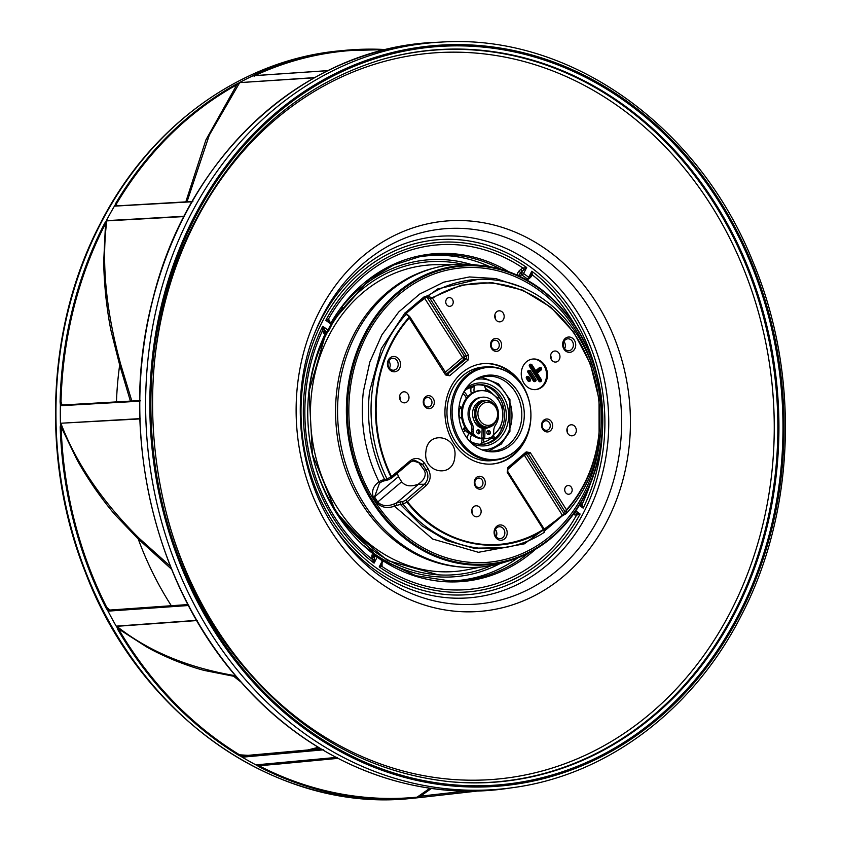 <?xml version="1.0" encoding="UTF-8"?>
<svg xmlns="http://www.w3.org/2000/svg" width="841" height="841" viewBox="0 0 841 841"><rect width="100%" height="100%" fill="white"/><g stroke="black" fill="none" stroke-linecap="round" stroke-linejoin="round"><path stroke-width="1.26" d="M482.135 428.29A13.992 11.921 84.5 0 0 483.848 428.269A13.992 11.921 84.5 0 0 486.413 427.68M483.491 428.3A13.992 11.921 84.5 0 0 485.709 427.743M479.864 390.592A23.895 20.352 84.5 0 0 479.507 390.623A23.895 20.352 84.5 0 0 461.772 418.145A23.895 20.352 84.5 0 0 473.998 436.164M493.204 435.028A23.895 20.352 84.5 0 0 502.54 410.597A23.895 20.352 84.5 0 0 480.222 390.55A23.895 20.352 84.5 0 0 462.476 418.072A23.895 20.352 84.5 0 0 472.884 435.018M482.124 428.447A14.171 12.068 84.5 0 0 487.097 427.617A12.626 10.754 84.5 0 1 483.88 428.584M493.289 434.818A23.727 20.205 84.5 0 0 502.476 410.618A23.727 20.205 84.5 0 0 478.813 390.928A23.727 20.205 84.5 0 0 462.708 418.04A23.727 20.205 84.5 0 0 472.589 434.555M481.83 438.256A23.895 20.352 84.5 0 0 483.323 438.245M481.84 437.972A23.727 20.205 84.5 0 0 483.333 438.024M481.83 438.15A23.895 20.352 84.5 0 0 483.323 438.203M488.505 434.629A2.05 1.745 -95.5 0 1 488.632 430.539A2.05 1.745 -95.5 0 1 488.505 434.629M478.445 429.751A2.05 1.745 84.5 0 0 478.319 433.83A2.05 1.745 84.5 0 0 478.445 429.751M486.151 438.603A22.823 19.438 -95.5 0 1 484.731 438.687L485.047 428.479L483.617 428.616L483.312 438.823A22.823 19.438 -95.5 0 0 484.731 438.739L486.151 438.603A22.823 19.438 -95.5 0 0 490.839 437.457A5.12 4.363 -95.5 0 0 493.656 432.957L493.72 430.844A10.239 8.725 -95.5 0 1 495.538 425.02A17.072 14.539 -95.5 0 0 496.716 406.287A17.072 14.539 -95.5 0 0 482.387 397.204A17.072 14.539 -95.5 0 0 471.896 423.191A10.239 8.725 -95.5 0 1 473.346 429.267L471.927 429.404A10.239 8.725 -95.5 0 0 470.466 423.328A17.072 14.539 -95.5 0 1 480.968 397.341L482.387 397.204M474.114 420.626A12.626 10.754 84.5 0 0 482.135 428.248L481.819 438.455L480.4 438.592A22.823 19.438 -95.5 0 1 474.398 436.426A5.12 4.363 -95.5 0 1 471.864 431.507L471.927 429.404M481.819 438.455A22.823 19.438 -95.5 0 1 475.827 436.29A5.12 4.363 -95.5 0 1 473.283 431.37L473.346 429.267M485.047 428.479A12.626 10.754 84.5 0 0 485.173 428.468A12.626 10.754 84.5 0 0 488.747 427.365M477.846 433.725A2.05 1.745 84.5 0 0 477.488 430.003M487.675 430.792A2.05 1.745 -95.5 0 1 488.032 434.513M483.312 438.823L484.731 438.687M481.073 443.512A29.866 25.44 84.5 0 0 482.755 442.734A29.866 25.44 84.5 0 0 483.901 442.093M482.776 444.3A29.866 25.44 84.5 0 0 489.872 442.051A29.866 25.44 84.5 0 0 503.675 407.938A29.866 25.44 84.5 0 0 477.068 384.873M468.826 440.379A29.866 25.44 84.5 0 0 483.67 444.227A29.866 25.44 84.5 0 0 491.649 441.872A29.866 25.44 84.5 0 0 505.336 407.265A29.866 25.44 84.5 0 0 477.961 384.768A29.866 25.44 84.5 0 0 469.982 387.123A29.866 25.44 84.5 0 0 464.116 391.37M471.633 443.291A31.58 26.891 84.5 0 0 493.162 443.354A31.58 26.891 84.5 0 0 506.093 401.882A31.58 26.891 84.5 0 0 470.245 385.472A31.58 26.891 84.5 0 0 466.324 387.985M463.055 567.16A151.464 128.999 -95.5 0 1 353.63 334.939A151.464 128.999 -95.5 0 1 434.313 268.006M481.168 566.992L467.407 569.725A153.787 130.986 -95.5 0 1 334.602 503.202A153.787 130.986 -95.5 0 1 328.778 335.916A153.787 130.986 -95.5 0 1 438.098 264.673L452.132 264.726M491.501 565.551A157.025 133.74 -95.5 0 1 456.663 574.561A157.025 133.74 -95.5 0 1 316.973 471.17M309.183 390.066A157.025 133.74 -95.5 0 1 327.696 331.743M331.827 324.542A157.025 133.74 -95.5 0 1 344.148 307.259A157.025 133.74 -95.5 0 1 426.629 261.961A157.025 133.74 -95.5 0 1 462.55 264.179M458.787 409.556A9.598 8.168 84.5 0 0 459.47 409.662L460.91 406.844A6.812 5.803 -95.5 0 1 459.081 406.518M462.834 393.798A6.812 5.803 -95.5 0 1 463.99 394.576A6.812 5.803 -95.5 0 1 466.198 398.129L467.428 396.563A9.598 8.168 84.5 0 0 463.854 391.843M474.219 391.99A6.812 5.803 -95.5 0 1 473.988 389.436A6.812 5.803 -95.5 0 1 474.66 386.807L469.604 387.302M481.935 438.266A6.812 5.803 -95.5 0 1 482.019 440.106A6.812 5.803 -95.5 0 1 481.346 442.734L483.365 442.25A28.163 23.99 84.5 0 0 491.249 438.203L494.182 436.132A6.812 5.803 -95.5 0 1 492.921 435.606M470.13 441.189L470.718 441.294A6.812 5.803 -95.5 0 1 470.434 438.539A6.812 5.803 -95.5 0 1 471.759 434.808M463.38 432.211A9.598 8.168 84.5 0 0 464.999 430.15L464.043 427.932A6.812 5.803 -95.5 0 1 462.403 430.14M459.049 417.798A6.812 5.803 -95.5 0 1 460.101 417.977L459.07 415.181A9.598 8.168 84.5 0 0 458.797 415.139M464.999 430.15A21.33 18.176 84.5 0 0 468.9 433.462L471.906 434.618M470.718 441.294L470.077 441.157M485.583 390.865A6.812 5.803 -95.5 0 0 485.289 388.248L487.181 389.593A28.163 23.99 84.5 0 1 493.289 394.482M466.513 389.309A28.163 23.99 84.5 0 1 471.149 387.438L474.66 386.807M468.469 395.869A21.33 18.176 84.5 0 0 467.428 396.563M459.47 409.662A21.33 18.176 84.5 0 0 459.07 415.181M484.7 427.806A13.656 11.627 -95.5 0 1 484.174 427.89A13.656 11.627 -95.5 0 1 483.901 427.922A13.656 11.627 -95.5 0 1 480.264 427.596M480.505 426.965A12.972 11.049 -95.5 0 1 477.131 425.388M483.176 400.558A13.656 11.627 84.5 0 0 482.892 400.579A13.656 11.627 84.5 0 0 482.618 400.61A13.656 11.627 84.5 0 0 472.642 415.454A13.656 11.627 84.5 0 0 485.509 427.764A13.656 11.627 84.5 0 0 485.783 427.733M448.568 581.015A163.07 138.891 84.5 0 0 517.814 557.877M576.432 513.273L576.548 515.144L574.025 514.776L574.498 512.6L580.111 514.019L576.548 515.144A172.983 147.343 84.5 0 1 381.877 566.371L379.217 566.876L382.96 561.725A1.703 1.703 0 0 0 382.445 559.559A1.703 0.715 -53.9 0 0 382.235 559.496M374.266 559.318L372.563 559.57L371.985 557.793L374.382 557.667L374.087 563.134L372.563 559.57A172.983 147.343 84.5 0 1 322.807 330.008L322.744 326.234L325.183 330.692L322.955 331.585L322.807 330.008L324.447 329.42M575.77 510.855L580.111 514.019A175.38 149.372 -95.5 0 1 379.217 566.876L382.329 560.852L377.189 557.099L374.087 563.134A175.38 149.372 -95.5 0 1 322.744 326.234L327.99 330.061L331.039 324.163L325.793 320.337L329.714 321.914L328.705 321.146L328.337 319.307L328.957 321.188M525.383 279.191L527.128 278.77A1.703 0.715 -53.9 0 0 528.705 277.246L523.575 273.504L526.687 267.48A175.38 149.372 -95.5 0 0 325.793 320.337L328.337 319.307A172.983 147.343 84.5 0 1 523.007 268.079L526.687 267.48L522.198 271.275L520.842 269.383L523.007 268.079L523.67 269.856M580.069 503.065L582.077 504.442L583.16 508.122L580.006 504.442M590.308 483.817A172.983 147.343 84.5 0 1 582.077 504.442L580.7 505.01M530.629 275.627L531.817 271.223L532.321 274.881L531.049 276.826L529.841 276.847L530.871 275.102L532.321 274.881A172.983 147.343 84.5 0 1 575.118 325.604M528.253 278.455L529.452 278.424L526.844 280.116M529.452 278.424L531.049 276.826M573.205 514.492L574.025 514.776M381.614 564.322L381.877 566.371L382.014 563.239M382.182 565.236L381.919 563.733M382.066 563.375L382.119 563.901M520.842 269.383L519.128 270.897L520.484 272.778L518.865 275.375A1.703 0.746 -53.3 0 0 518.287 275.638M374.213 555.628L374.182 556.237L371.785 556.364L372.069 554.913L373.835 555.239A1.703 0.746 -53.4 0 0 373.867 555.386M371.785 556.364L371.985 557.793M322.955 331.585L323.312 332.689L325.688 331.711M325.467 332.058L324.079 333.467L323.312 332.689M329.252 321.483L329.651 322.66M329.43 320.82L329.01 319.864M518.045 275.848L517.436 273.272L519.128 270.897M431.465 788.416L420.521 796.164L465.893 791.045M420.616 796.154L420.994 797.426L478.655 790.908L421.099 797.415A375.485 319.811 84.5 0 1 419.859 797.552L420.994 797.426M336.295 757.51L256.61 764.911L277.688 764.122L337.914 758.361M242.555 756.217L320.789 748.805L242.734 755.828L242.818 757.142L323.512 749.825M319.412 747.975L314.061 749.405M197.214 620.532L116.825 626.314C148.058 651.039 187.249 667.46 234.397 675.554L235.564 675.712M109.404 610.219L108.584 611.102L107.722 610.555L105.966 607.843L106.818 607.486L109.856 610.03M188.826 605.488L108.584 611.102M171.638 569.315L138.218 538.944L115.743 515.512C110.182 509.278 103.306 500.395 95.128 488.873C87.128 477.089 81.009 467.218 76.783 459.26L61.13 426.944L60.195 426.986L60.888 423.233L140.216 418.902M61.603 404.847L60.384 405.036L60.089 401.924L61.025 401.935L61.803 405.341L60.836 405.698L60.384 405.036A375.485 319.811 84.5 0 0 60.457 423.885L60.951 423.517C76.331 463.601 102.381 501.846 139.101 538.251L170.439 566.361M61.509 405.047L60.92 405.688L61.456 405.047L140.5 400.526M139.963 401.178L60.92 405.688M130.408 401.104L119.674 364.983L111.212 331.512C109.319 322.86 107.522 311.212 105.819 296.568C104.4 281.819 103.716 269.835 103.758 260.605L105.546 223.243L104.862 222.949L106.807 220.626L105.546 223.243L106.492 223.286L106.723 220.889L184.484 216.536M106.492 223.286C101.561 265.367 106.334 312.495 120.799 364.679L131.837 401.02M115.753 205.95L114.712 206.003L115.89 203.07L116.72 203.427L116.363 205.772M192.463 201.756L114.944 206.108M185.819 201.861L205.94 139.858L236.815 84.794L236.205 84.216L239.811 82.607L314.376 77.782M254.276 76.111L253.519 75.511A375.485 319.811 84.5 0 0 238.897 82.902L239.611 82.786L209.304 135.107L187.017 201.798M327.927 70.655L253.509 75.732M106.807 220.626L184.568 216.263M60.888 423.233L140.153 418.618M197.036 620.332L116.647 626.114L117.635 629.278A375.485 319.811 84.5 0 0 238.96 755.449L242.818 757.142M116.647 626.114L118.465 628.879L117.635 629.278M337.157 757.352L256.368 764.847L258.471 766.445A375.485 319.811 84.5 0 0 416.232 797.92A375.485 319.811 84.5 0 0 416.821 797.857L420.521 797.478L420.342 796.805M256.368 764.847L259.049 765.794L258.471 766.445M239.811 82.607L314.702 77.603M420.521 796.164L420.521 797.478M299.953 761.999L259.049 765.794A374.813 319.233 84.5 0 0 417.115 797.152L419.722 796.364L419.848 797.552L416.821 797.857L417.115 797.152L429.972 788.206M419.722 796.364L420.269 796.217M238.96 755.449L239.559 754.819L248.421 755.365M307.701 749.983L318.319 747.313M236.489 676.805L204.51 670.487C197.036 668.637 187.249 665.347 175.17 660.616C163.112 655.549 153.504 650.923 146.323 646.75L118.465 628.879A374.813 319.233 84.5 0 0 239.559 754.819L242.734 755.828M242.418 756.217L242.366 757.089M60.794 424.095L61.13 426.944A374.813 319.233 -95.5 0 0 106.818 607.486L108.773 610.177M108.689 609.736L109.109 610.114L107.722 610.555A375.485 319.811 84.5 0 0 116.5 626.671L116.92 626.755M108.668 610.156L108.205 610.997M60.089 401.924A375.485 319.811 -95.5 0 1 104.4 223.79L105.251 224.116A374.813 319.233 -95.5 0 0 61.025 401.935L62.108 405.005M61.414 405.026L60.615 405.562M238.981 83.122L236.815 84.794A374.813 319.233 -95.5 0 0 116.72 203.427L115.89 206.066L114.733 205.582A375.485 319.811 84.5 0 0 106.092 221.172L106.302 221.435M192.894 201.462L114.712 206.003M254.297 76.51L253.519 75.511L255.632 74.397L255.769 75.543M383.948 50.092A374.813 319.233 -95.5 0 0 256.221 74.986L255.443 75.564M328.011 70.612L253.33 75.69M104.4 223.79L104.778 223.086L105.493 223.391M242.187 755.691L241.724 756.879A375.485 319.811 84.5 0 0 256.41 765.152L256.841 765.079M489.84 266.702A163.07 138.891 84.5 0 0 417.462 257.167M391.002 477.005L391.528 476.647L391.769 477.993L390.928 476.879L387.07 478.992L388.794 479.538M447.097 374.75L409.672 316.542L409.409 317.835A131.07 111.643 84.5 0 0 391.496 476.584L390.928 476.879C378.03 450.156 373.225 421.825 376.526 391.906C380.206 362.639 391.002 337.809 408.926 317.414L408.6 316.184L406.15 314.271A134.917 114.912 84.5 0 0 372.121 391.517A134.917 114.912 84.5 0 0 387.039 478.918L387.07 478.992M391.496 476.584L410.387 460.605C415.559 457.01 420.321 457.946 424.663 463.412L428.153 468.931L426.124 469.993C428.91 475.407 428.353 480.158 424.432 484.258L405.814 500.101L407.37 501.667L406.876 502.077C440.999 546.198 500.427 558.34 543.496 529.988L544.18 529.304L543.37 529.441L507.218 472.337L507.785 467.585L507.764 471.507L544.222 529.084L544.537 531.733M428.153 468.931C431.38 475.102 430.729 480.642 426.187 485.562L406.876 502.077L403.007 504.148A134.917 114.912 84.5 0 0 503.917 547.701A134.917 114.912 84.5 0 0 544.222 532.374L544.18 529.304M529.252 381.415A1.367 1.167 -95.5 0 1 527.98 380.889L526.487 378.534A1.367 1.167 -95.5 0 1 527.507 376.39M540.174 381.74A1.367 1.167 -95.5 0 1 538.902 381.215L529.483 366.35A1.367 1.167 -95.5 0 1 530.513 364.206M535.728 370.765L539.291 367.738A1.367 1.167 -95.5 0 1 540.09 367.496M535.381 389.635A15.359 13.088 84.5 0 0 546.45 376.957A15.359 13.088 84.5 0 0 532.448 359.075M534.718 381.572A1.367 1.167 -95.5 0 1 533.436 381.057L527.98 372.437A1.367 1.167 -95.5 0 1 529.01 370.292M547.344 376.873A15.359 13.088 -95.5 0 1 535.833 389.604A15.359 13.088 -95.5 0 1 521.378 371.754A15.359 13.088 -95.5 0 1 532.889 359.023A15.359 13.088 -95.5 0 1 547.344 376.873M541.068 380.048L536.621 373.026L541.068 380.048L538.902 381.215M537.199 373.278L536.621 373.026L537.199 373.278M529.483 366.35L529.935 366.308A1.367 1.167 -95.5 0 1 531.785 364.731L536.095 372.195L535.791 371.049L536.095 372.195L540.616 368.347L541.32 368.852L536.621 373.026M576.285 431.223A5.53 4.71 -95.5 0 1 572.132 435.806A5.53 4.71 -95.5 0 1 566.929 429.383A5.53 4.71 -95.5 0 1 571.081 424.789A5.53 4.71 -95.5 0 1 576.285 431.223M504.137 317.257A5.53 4.71 -95.5 0 1 499.985 321.84A5.53 4.71 -95.5 0 1 494.781 315.407A5.53 4.71 -95.5 0 1 498.934 310.823A5.53 4.71 -95.5 0 1 504.137 317.257M507.785 467.585L526.235 451.89L530.314 452.689L528.306 453.751L564.952 511.633L566.697 510.245C584.611 489.84 595.417 465.01 599.097 435.754L599.034 399.296L590.403 363.943L573.877 332.437L550.729 307.196L522.745 290.156L492.069 282.639L461.068 285.204L432.127 297.672L432.505 298.187L430.014 298.481L466.65 356.363L466.377 358.739L446.855 374.729M468.658 355.291L468.09 360.043L466.377 358.739L464.274 358.865L464.558 356.5L468.658 355.291L432.505 298.187A131.07 111.643 84.5 0 1 550.571 307.669A131.07 111.643 84.5 0 1 598.718 435.638A131.07 111.643 84.5 0 1 566.466 509.793L530.314 452.689M468.09 360.043L449.641 375.748L445.562 374.939L445.877 374.035M445.341 405.425A50.397 42.923 -95.5 0 1 483.123 363.648A50.397 42.923 -95.5 0 1 530.534 422.203A50.397 42.923 -95.5 0 1 492.752 463.98A50.397 42.923 -95.5 0 1 445.341 405.425M572.143 490.597A4.384 3.732 -95.5 0 1 568.958 494.224A4.384 3.732 -95.5 0 1 564.732 489.136A4.384 3.732 -95.5 0 1 568.127 485.499A4.384 3.732 -95.5 0 1 572.143 490.597M453.194 302.707A4.384 3.732 -95.5 0 1 450.019 306.334A4.384 3.732 -95.5 0 1 445.783 301.246A4.384 3.732 -95.5 0 1 449.178 297.598A4.384 3.732 -95.5 0 1 453.194 302.707M541.604 424.39A6.486 5.519 -95.5 0 1 547.838 419.081A6.486 5.519 -95.5 0 1 552.569 426.545A6.486 5.519 -95.5 0 1 546.324 431.853A6.486 5.519 -95.5 0 1 541.604 424.39M474.313 481.651A6.486 5.519 -95.5 0 1 480.547 476.342A6.486 5.519 -95.5 0 1 485.278 483.806A6.486 5.519 -95.5 0 1 479.034 489.115A6.486 5.519 -95.5 0 1 474.313 481.651M423.307 401.083A6.486 5.519 -95.5 0 1 429.551 395.775A6.486 5.519 -95.5 0 1 434.271 403.238A6.486 5.519 -95.5 0 1 428.037 408.547A6.486 5.519 -95.5 0 1 423.307 401.083M490.597 343.822A6.486 5.519 -95.5 0 1 496.842 338.524A6.486 5.519 -95.5 0 1 501.562 345.987A6.486 5.519 -95.5 0 1 495.328 351.296A6.486 5.519 -95.5 0 1 490.597 343.822M562.682 343.412A7.685 6.539 -95.5 0 1 570.072 337.125A7.685 6.539 -95.5 0 1 575.665 345.966A7.685 6.539 -95.5 0 1 568.285 352.253A7.685 6.539 -95.5 0 1 562.682 343.412M494.151 531.333A7.685 6.539 -95.5 0 1 501.541 525.047A7.685 6.539 -95.5 0 1 507.134 533.888A7.685 6.539 -95.5 0 1 499.743 540.174A7.685 6.539 -95.5 0 1 494.151 531.333M387.501 362.87A7.685 6.539 -95.5 0 1 394.892 356.584A7.685 6.539 -95.5 0 1 400.484 365.425A7.685 6.539 -95.5 0 1 393.104 371.711A7.685 6.539 -95.5 0 1 387.501 362.87M559.927 357.467A5.53 4.71 -95.5 0 1 555.775 362.05A5.53 4.71 -95.5 0 1 550.571 355.617A5.53 4.71 -95.5 0 1 554.724 351.033A5.53 4.71 -95.5 0 1 559.927 357.467M408.947 398.256A5.53 4.71 -95.5 0 1 404.794 402.839A5.53 4.71 -95.5 0 1 399.591 396.405A5.53 4.71 -95.5 0 1 403.743 391.822A5.53 4.71 -95.5 0 1 408.947 398.256M481.094 512.222A5.53 4.71 -95.5 0 1 476.942 516.805A5.53 4.71 -95.5 0 1 471.738 510.382A5.53 4.71 -95.5 0 1 475.89 505.788A5.53 4.71 -95.5 0 1 481.094 512.222M567.328 432.463A5.53 4.71 84.5 0 0 567.381 432.074A5.53 4.71 84.5 0 0 566.992 428.984M495.17 318.497A5.53 4.71 84.5 0 0 495.233 318.108A5.53 4.71 84.5 0 0 494.844 315.018M410.713 461.814L414.771 460.216L422.634 464.484L426.124 469.993L424.2 470.161L418.829 462.697L412.584 460.763M445.562 374.939L408.926 317.414M449.641 375.748L447.917 374.434L446.077 374.361L464.274 358.865L462.55 357.562L464.558 356.5L426.85 296.936L430.014 298.481L430.634 297.441L432.127 297.672M526.519 453.183L528.306 453.751L525.93 453.72M526.235 451.89L526.277 453.352M507.996 468.973L526.445 453.278M507.218 472.337L507.533 471.433M492.311 464.022A50.397 42.923 84.5 0 0 524.879 439.16M519.381 381.898A50.397 42.923 84.5 0 0 482.671 363.701M542.151 424.758A4.783 4.068 84.5 0 0 546.65 430.308A4.783 4.068 84.5 0 0 550.235 426.345A4.783 4.068 84.5 0 0 545.735 420.794A4.783 4.068 84.5 0 0 542.151 424.758M474.86 482.019A4.783 4.068 84.5 0 0 479.359 487.57A4.783 4.068 84.5 0 0 482.944 483.607A4.783 4.068 84.5 0 0 478.445 478.056A4.783 4.068 84.5 0 0 474.86 482.019M423.864 401.451A4.783 4.068 84.5 0 0 428.363 407.002A4.783 4.068 84.5 0 0 431.938 403.049A4.783 4.068 84.5 0 0 427.449 397.488A4.783 4.068 84.5 0 0 423.864 401.451M491.155 344.19A4.783 4.068 84.5 0 0 495.654 349.751A4.783 4.068 84.5 0 0 499.228 345.788A4.783 4.068 84.5 0 0 494.739 340.237A4.783 4.068 84.5 0 0 491.155 344.19M563.239 343.78A5.971 5.088 84.5 0 0 568.852 350.718A5.971 5.088 84.5 0 0 573.331 345.767A5.971 5.088 84.5 0 0 567.717 338.828A5.971 5.088 84.5 0 0 563.239 343.78M494.697 531.701A5.971 5.088 84.5 0 0 500.321 538.639A5.971 5.088 84.5 0 0 504.8 533.688A5.971 5.088 84.5 0 0 499.176 526.75A5.971 5.088 84.5 0 0 494.697 531.701M388.058 363.238A5.971 5.088 84.5 0 0 393.672 370.177A5.971 5.088 84.5 0 0 398.15 365.225A5.971 5.088 84.5 0 0 392.537 358.287A5.971 5.088 84.5 0 0 388.058 363.238M550.96 358.708A5.53 4.71 84.5 0 0 551.023 358.319A5.53 4.71 84.5 0 0 550.634 355.228M399.98 399.496A5.53 4.71 84.5 0 0 400.043 399.107A5.53 4.71 84.5 0 0 399.654 396.016M472.127 513.462A5.53 4.71 84.5 0 0 472.19 513.073A5.53 4.71 84.5 0 0 471.801 509.982M423.959 403.344A4.783 4.068 84.5 0 0 423.822 401.924M542.256 426.65A4.783 4.068 84.5 0 0 542.119 425.231M389.446 368.253A5.971 5.088 84.5 0 0 390.14 365.993A5.971 5.088 84.5 0 0 388.752 360.978M496.095 536.716A5.971 5.088 84.5 0 0 496.789 534.456A5.971 5.088 84.5 0 0 495.391 529.441M564.626 348.805A5.971 5.088 84.5 0 0 565.32 346.545A5.971 5.088 84.5 0 0 563.933 341.52M474.965 483.911A4.783 4.068 84.5 0 0 474.829 482.482M491.249 346.093A4.783 4.068 84.5 0 0 491.112 344.663M406.077 314.271L406.718 314.061L408.6 316.184M566.697 510.245L566.161 513.704A134.917 114.912 84.5 0 0 600.201 436.458A134.917 114.912 84.5 0 0 478.14 279.338A134.917 114.912 84.5 0 0 428.09 295.601L430.634 297.441M544.032 531.375L562.345 515.785L562.282 515.102L524.406 455.265L526.403 454.203L564.111 513.756L562.345 515.785L565.184 513.893L564.111 513.756L566.13 513.735L564.9 513.599L564.952 511.633L566.182 511.549M543.496 529.988L544.148 530.303M406.802 501.961L405.814 500.101L402.786 501.656L402.965 504.085M518.224 448.306L517.688 448.863A46.802 39.863 -95.5 0 1 496.768 459.943L493.236 460.458A46.98 40.011 -95.5 0 1 447.338 406.077A46.98 40.011 -95.5 0 1 484.258 367.012L487.822 366.855A46.802 39.863 -95.5 0 1 510.476 373.74L511.097 374.192A46.181 39.338 -95.5 0 1 530.534 421.162A46.181 39.338 -95.5 0 1 518.224 448.306A46.181 39.338 -95.5 0 1 473.262 453.688A46.181 39.338 -95.5 0 1 452.469 405.783A46.181 39.338 -95.5 0 1 511.097 374.192M397.33 473.273L398.403 476.616L401.672 481.788C405.204 486.119 410.629 486.96 417.945 484.311L424.432 484.258L426.187 485.562M417.945 484.311C423.149 480.999 425.557 477.131 425.168 472.726L424.2 470.161M387.039 478.918L381.11 480.453L382.434 481.336L388.332 479.812M406.15 314.271L405.236 314.261L405.541 312.61L423.853 297.031L428.09 295.601L427.691 296.862M406.329 314.397L406.466 313.209L424.673 297.725L426.85 296.936L427.049 295.696M403.007 504.148L400.379 504.4L421.762 525.709L446.718 540.595L473.798 548.185L503.917 547.701M544.526 531.901L544.285 531.144L544.264 532.342M496.768 459.943A46.802 39.863 -95.5 0 1 451.049 405.761A46.802 39.863 -95.5 0 1 487.822 366.855M381.11 480.453L379.018 481.809C365.078 453.509 359.853 423.433 363.354 391.591L369.84 361.966L381.825 334.97L398.729 311.958L419.68 294.066L443.659 282.198L469.446 276.952L495.77 278.571L521.304 286.991M423.853 297.031L462.55 357.562L444.353 373.047M405.541 312.61L407.244 314.429M563.407 514.902L524.427 543.812L478.424 552.306L432.684 539.049L394.418 506.135L400.379 504.4L400.547 501.867L396.468 503.002L396.857 505.336M562.282 515.102L544.085 530.587M417.84 484.815L396.468 503.002L393.882 504.022L394.418 506.135C387.491 508.7 381.593 507.596 376.736 502.834L373.446 497.63C371.301 491.302 373.162 486.024 379.018 481.809L380.332 482.618L382.644 481.157M382.434 481.336L380.332 482.618M594.156 371.249A147.806 125.887 84.5 0 0 462.655 267.774A147.806 125.887 84.5 0 0 350.014 390.455A147.806 125.887 84.5 0 0 457.735 560.621A147.806 125.887 84.5 0 0 599.864 439.675A147.806 125.887 84.5 0 0 600.316 435.375M459.018 407.076A38.434 32.736 -95.5 0 1 473.998 380.395A38.434 32.736 -95.5 0 1 509.257 381.856A38.434 32.736 -95.5 0 1 523.985 419.869A38.434 32.736 -95.5 0 1 480.61 449.273A38.434 32.736 -95.5 0 1 459.018 407.076M373.446 497.63L374.539 496.926L379.417 483.354L380.3 482.65M379.585 483.207L380.269 482.671M348.573 390.171A149.509 127.338 84.5 0 0 457.536 562.293A149.509 127.338 84.5 0 0 601.315 439.959A149.509 127.338 84.5 0 0 492.342 267.827A149.509 127.338 84.5 0 0 348.573 390.171M393.882 504.022C387.207 506.681 381.856 506.04 377.809 502.088L374.539 496.926L398.403 476.616M479.875 448.936A37.551 31.979 84.5 0 0 493.362 451.018A37.551 31.979 84.5 0 0 521.515 419.89A37.551 31.979 84.5 0 0 486.182 376.263A37.551 31.979 84.5 0 0 473.336 380.878M601.599 440.127A150.266 127.99 84.5 0 0 482.955 265.714A150.266 127.99 84.5 0 0 347.575 390.077A150.266 127.99 84.5 0 0 511.244 560.159A150.266 127.99 84.5 0 0 601.599 440.127M482.955 265.714L475.554 264.883A151.832 129.314 84.5 0 0 338.776 390.529A151.832 129.314 84.5 0 0 504.137 562.387L511.244 560.159M470.466 423.328L471.896 423.191M474.398 436.426L475.827 436.29M471.864 431.507L473.283 431.37M482.461 449.872A35.501 30.234 84.5 0 0 509.12 400.327A35.501 30.234 84.5 0 0 475.701 379.459M468.9 433.462A9.598 8.168 84.5 0 0 467.302 438.508M483.365 442.25A9.598 8.168 84.5 0 0 483.628 438.813M490.366 437.635A9.598 8.168 84.5 0 0 491.249 438.203M487.202 391.296A9.598 8.168 84.5 0 0 487.181 389.593M471.149 387.438A9.598 8.168 84.5 0 0 471.412 393.504M485.572 400.789A13.193 11.238 84.5 0 0 475.943 415.286A13.193 11.238 84.5 0 0 488.632 427.007A13.193 11.238 84.5 0 0 493.11 425.252C500.742 416.568 499.985 408.684 490.839 401.599A13.193 11.238 84.5 0 0 485.572 400.789M485.509 427.764L492.511 425.672A13.593 11.585 -95.5 0 1 487.896 427.47A13.593 11.585 -95.5 0 1 474.829 415.401A13.593 11.585 -95.5 0 1 484.742 400.463A13.593 11.585 -95.5 0 1 490.177 401.304L484.784 400.4A13.656 11.627 84.5 0 0 484.511 400.432A13.656 11.627 84.5 0 0 474.534 415.265A13.656 11.627 84.5 0 0 487.402 427.585A13.656 11.627 84.5 0 0 487.675 427.554A13.656 11.627 84.5 0 0 489.956 426.997M486.424 402.366A11.553 9.84 84.5 0 0 477.993 415.044A11.553 9.84 84.5 0 0 489.094 425.304A11.553 9.84 84.5 0 0 497.525 412.616A11.553 9.84 84.5 0 0 486.424 402.366M487.412 400.495A13.656 11.627 84.5 0 0 484.784 400.4L482.892 400.579M383.065 560.421L415.917 575.738L450.692 581.047A163.49 139.249 84.5 0 0 528.295 553.241M602.377 431.738A175.38 149.372 -95.5 0 1 583.16 508.122L579.344 505.336M520.936 276.899A158.634 57.146 -154.1 0 1 518.865 275.375L521.988 275.018A1.703 1.388 83.5 0 1 521.473 272.673L522.198 271.275L520.484 272.778L521.473 272.673A1.703 0.536 -152.7 0 1 523.575 273.504A1.703 0.715 126.1 0 1 521.988 275.018L527.128 278.77A1.703 1.461 76.4 0 0 529.115 278.245A1.703 0.536 -152.7 0 0 529.336 278.119A1.703 0.536 -152.7 0 0 528.705 277.246L531.817 271.223A175.38 149.372 -95.5 0 1 596.879 374.434M322.25 321.809A178.092 151.685 84.5 0 0 375.454 567.318A178.092 151.685 84.5 0 0 583.654 512.537A178.092 151.685 84.5 0 0 530.45 267.039A178.092 151.685 84.5 0 0 322.25 321.809M535.486 549.289A164.51 140.121 -95.5 0 1 383.149 560.894M332.447 524.805A181.383 154.492 84.5 0 0 587.102 514.208A181.383 154.492 84.5 0 0 532.921 264.158A181.383 154.492 84.5 0 0 320.873 319.948A181.383 154.492 84.5 0 0 314.166 334.466M330.934 322.807A1.703 0.715 126.1 0 1 331.154 322.87A1.703 0.715 126.1 0 1 331.039 324.163A1.703 0.536 -152.7 0 1 331.659 325.025L328.61 330.934A1.703 0.536 27.3 0 1 328.4 331.06A1.703 1.461 76.4 0 1 327.496 331.806A1.703 1.703 0 0 0 328.61 330.934A1.703 0.536 27.3 0 0 327.99 330.061A1.703 0.715 126.1 0 1 326.403 331.575L325.183 330.692L325.541 331.785L326.403 331.575A1.703 1.461 76.4 0 0 327.496 331.806L325.078 332.437L325.467 331.848M373.993 555.565L376.369 555.481A1.703 1.44 92.4 0 0 375.097 556.269L374.182 556.237L374.382 557.667L375.097 556.269A1.703 0.536 27.3 0 1 377.189 557.099A1.703 0.715 126.1 0 0 377.304 555.806A1.703 1.703 0 0 0 376.369 555.481A1.703 1.44 92.4 0 1 377.094 555.743A1.703 0.715 126.1 0 1 377.304 555.806L382.445 559.559A1.703 0.715 -53.9 0 1 382.329 560.852A1.703 0.536 27.3 0 1 382.96 561.725M331.438 325.152A1.703 0.536 -152.7 0 0 331.659 325.025A1.703 1.703 0 0 0 331.154 322.87L328.947 321.178M375.296 555.438A164.51 140.121 -95.5 0 1 326.045 332.153M331.049 322.797A164.51 140.121 -95.5 0 1 508.826 271.769M501.015 269.257A163.49 139.249 84.5 0 0 419.533 256.736L393.525 265.083L369.546 279.286L331.228 322.923M322.66 315.554A188.363 160.431 84.5 0 0 314.912 332.552L314.912 332.552C289.924 393.451 297.42 471.507 333.551 526.529L333.551 526.529A188.363 160.431 84.5 0 0 599.139 517.278A188.363 160.431 84.5 0 0 542.865 257.609A188.363 160.431 84.5 0 0 322.66 315.554M607.055 521.094A195.911 166.865 84.5 0 0 548.532 251.017A195.911 166.865 84.5 0 0 319.496 311.275A195.911 166.865 84.5 0 0 378.03 581.352A195.911 166.865 84.5 0 0 607.055 521.094M167.748 518.844A364.489 310.445 84.5 0 0 429.352 776.653A364.489 310.445 84.5 0 0 730.776 611.354A364.489 310.445 84.5 0 0 621.877 108.899A364.489 310.445 84.5 0 0 195.785 221.015A364.489 310.445 84.5 0 0 153.609 371.733M448.957 781.615A367.202 312.757 84.5 0 0 734.046 612.69A367.202 312.757 84.5 0 0 713.01 201.672A367.202 312.757 84.5 0 0 379.638 60.163M449.42 781.657A367.38 312.905 84.5 0 0 735.108 612.7A367.38 312.905 84.5 0 0 713.914 201.262A367.38 312.905 84.5 0 0 380.079 60.037C300.752 84.794 239.454 137.798 196.195 219.038C124.037 353.619 143.201 545.567 240.537 662.992C298.24 733.058 367.864 772.616 449.42 781.657M738.787 614.193A370.439 315.512 84.5 0 0 628.122 103.527A370.439 315.512 84.5 0 0 195.059 217.472A370.439 315.512 84.5 0 0 305.735 728.138A370.439 315.512 84.5 0 0 738.787 614.193M194.155 216.81A371.68 316.573 84.5 0 0 305.199 729.189A371.68 316.573 84.5 0 0 739.702 614.855A371.68 316.573 84.5 0 0 628.658 102.486A371.68 316.573 84.5 0 0 194.155 216.81M441.819 42.05A374.75 319.191 84.5 0 0 190.339 215.317A374.75 319.191 84.5 0 0 200.263 615.623A374.75 319.191 84.5 0 0 513.441 787.565L507.838 788.353A375.012 319.401 84.5 0 1 152.925 299.27A375.012 319.401 84.5 0 1 184.505 215.716A375.012 319.401 84.5 0 1 436.164 42.334L441.819 42.05C569.315 33.714 698.282 124.952 752.926 261.761C800.254 374.277 795.565 512.253 740.826 616.421C693.089 710.172 607.213 774.876 513.441 787.565M241.146 682.167A310.487 264.452 -95.5 0 1 233.893 676.437L234.397 675.554M171.322 605.72A310.487 264.452 -95.5 0 1 138.218 538.944L139.101 538.251M116.468 401.903A310.487 264.452 -95.5 0 1 119.674 364.983L120.799 364.679M412.216 798.309C278.413 813.447 140.048 717.447 85.235 571.954C40.799 460.563 46.57 325.93 100.205 223.738C150.097 125.614 241.777 59.501 340.395 50.775A375.485 319.811 84.5 0 0 100.731 223.475A375.485 319.811 84.5 0 0 107.28 618.408A375.485 319.811 84.5 0 0 412.216 798.309L416.821 797.857M105.966 607.843A375.485 319.811 -95.5 0 1 60.195 426.986M115.89 203.07A375.485 319.811 -95.5 0 1 236.205 84.216M255.632 74.397A375.485 319.811 -95.5 0 1 344.421 50.386A375.485 319.811 -95.5 0 1 386.03 49.577L340.395 50.775M471.391 264.495A159.023 135.443 84.5 0 0 341.194 307.827M364.058 545.798A159.023 135.443 84.5 0 0 500.122 563.565M526.487 378.534L526.929 378.492A1.367 1.167 -95.5 0 1 528.789 376.905L527.275 376.379M527.98 380.889L526.929 378.492L527.864 377.567L528.926 376.947L530.419 379.302L529.441 380.311L527.948 377.956M530.503 380.279A1.367 1.167 -95.5 0 1 528.421 380.847L529.441 380.311M528.894 377.094L530.629 380.237L529.031 381.457M541.425 380.616A1.367 1.167 -95.5 0 1 539.344 381.173L529.935 366.308L531.649 365.183M537.273 373.215L541.257 369.872L541.152 369.178M541.593 369.031A1.367 1.167 -95.5 0 1 541.331 369.725M539.291 367.738L539.733 367.696A1.367 1.167 -95.5 0 1 541.604 368.915M540.616 368.347L539.733 367.696L535.864 370.986M535.791 371.049L531.901 364.91M535.969 380.447A1.367 1.167 -95.5 0 1 533.877 381.015L533.436 381.057M527.98 372.437L528.432 372.395A1.367 1.167 -95.5 0 1 530.282 370.818L530.398 370.997M529.452 371.859L528.432 372.395L533.877 381.015L534.908 380.479L529.452 371.859L530.156 371.27M528.653 377.357L530.145 379.722M540.364 380.637L530.955 365.772M407.37 501.667A131.07 111.643 84.5 0 0 543.37 529.441M425.935 451.459C427.596 429.604 458.24 435.638 454.781 457.147C453.11 479.002 422.476 472.968 425.935 451.459M535.601 379.88L534.908 380.479M424.663 463.412L420.773 464.747M410.387 460.605L410.387 462.077L414.771 460.216M478.14 279.338L437.656 288.978L404.973 312.926L381.351 348.552L369.525 391.738C366.129 422.603 371.123 451.785 384.495 479.307L385.556 480.158L386.618 479.875M405.856 314.05L405.236 314.261L405.856 314.05M507.586 469.572L524.3 455.097M402.786 501.656L400.547 501.867M376.736 502.834L401.672 481.788M479.507 390.623L480.222 390.55M488.789 451.07L501.341 444.016L509.919 431.412L509.951 399.675L498.492 383.853L481.672 377.083M459.838 408.474A8.368 8.368 0 0 0 462.066 407.664M464.032 428.185A8.368 8.368 0 0 0 464.558 426.524M461.825 418.503A8.368 8.368 0 0 0 459.522 417.094M469.078 432.589A8.368 8.368 0 0 0 468.374 433.115M491.491 438.003A8.368 8.368 0 0 0 496.095 437.436M480.589 444.311A8.368 8.368 0 0 0 481.441 442.713M501.152 430.277A8.368 8.368 0 0 0 500.437 426.324M502.161 408.726A8.368 8.368 0 0 0 502.95 405.225M500.395 399.181A8.368 8.368 0 0 0 496.011 396.952M485.331 388.311A8.368 8.368 0 0 0 484.08 385.62M490.839 401.599L490.177 401.304M493.11 425.252L492.511 425.672M579.134 503.948L580.08 504.495M530.65 275.575L529.336 278.119A1.703 1.703 0 0 1 528.222 278.991L526.024 279.527M375.864 555.459L335.874 511.948L312.41 454.319L309.046 391.212L326.098 332.479M507.838 788.353C411.785 802.713 309.814 761.673 239.632 680.453C153.115 583.486 118.161 430.014 152.81 299.312C188.016 154.218 306.345 46.854 436.164 42.334M109.099 610.103L187.964 604.553M281.304 763.796L277.688 764.122M331.47 323.175L342.855 307.385M438.266 574.845L387.512 560.505L344.558 524.49M539.954 381.793L541.551 380.574L541.341 379.638L537.283 373.236L541.72 368.989L539.859 367.485M530.282 364.206L531.933 364.763L535.98 371.165M534.498 381.625L536.095 380.405L535.875 379.47L530.429 370.86L528.779 370.292M410.597 461.982L391.917 477.888M388.563 479.738L391.769 477.993M409.672 316.531L406.897 314.156M544.116 531.344L562.461 515.733L565.793 513.914M502.676 547.88L501.446 548.069"/></g></svg>
